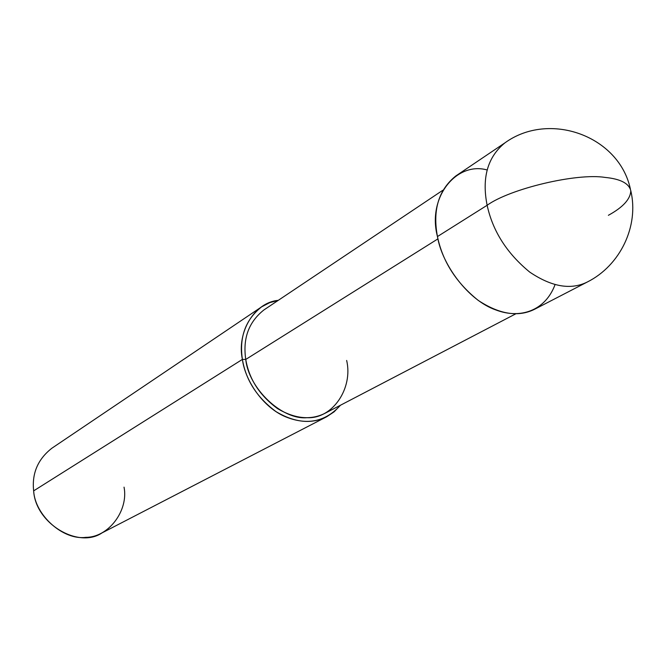 <?xml version="1.0" encoding="UTF-8"?>
<svg xmlns="http://www.w3.org/2000/svg" width="666" height="666" viewBox="0 0 666 666"><rect width="100%" height="100%" fill="white"/><g stroke="black" fill="none" stroke-linecap="round" stroke-linejoin="round"><path stroke-width="1" d="M487.112 169.963C456.485 161.305 427.048 197.361 437.454 236.555L487.129 205.27C509.906 188.761 576.889 172.777 605.169 177.431C620.396 178.921 628.929 183.333 630.777 190.676C628.929 183.333 620.396 178.921 605.169 177.431C576.889 172.777 509.906 188.761 487.129 205.27C492.715 231.094 506.909 253.363 529.703 272.078C551.706 286.913 570.92 290.218 587.345 281.993C570.92 290.218 551.706 286.913 529.703 272.078C506.909 253.363 492.715 231.094 487.129 205.27C481.685 177.814 487.604 157.018 504.886 142.89C487.604 157.018 481.685 177.814 487.129 205.27L437.454 236.555C442.091 265.076 468.639 300.591 495.779 309.915C520.412 319.414 545.437 310.597 555.069 284.59M608.383 215.301C623.076 207.243 630.544 199.034 630.777 190.676C639.26 226.074 620.171 265.609 587.345 281.993L534.681 309.224C518.414 317.374 499.608 314.435 478.238 300.408C456.16 282.675 442.565 261.388 437.454 236.555C432.492 210.14 438.578 189.96 455.719 176.024L504.886 142.89C549.125 110.706 619.014 135.781 630.369 188.961M515.983 313.719L325.125 413.236C310.847 420.446 294.98 418.897 277.522 408.599C259.623 395.413 249.034 379.021 245.762 359.432L437.945 238.861L245.762 359.432C248.668 388.636 282.101 420.121 307.043 417.699C332.7 419.064 353.238 388.153 346.645 360.448M326.715 416.741L102.006 532.917C78.313 549 35.514 523.526 33.65 490.867L242.399 359.399C245.854 380.219 257.101 397.652 276.124 411.696C294.688 422.669 311.546 424.35 326.715 416.741L334.107 411.829L340.443 405.253C325.582 421.753 307.259 425.582 285.473 416.758C263.411 407.592 245.213 381.143 242.399 359.399L245.762 359.432C242.657 338.495 248.701 322.003 263.903 309.956L442.807 190.268M245.762 359.432L242.399 359.399L33.65 490.867C34.982 515.351 63.312 540.409 85.756 537.354C108.658 537.462 128.671 510.431 124.043 487.146M242.399 359.399C236.596 332.659 254.179 302.489 278.255 300.349L269.697 302.655L261.58 306.876C245.504 319.697 239.111 337.204 242.399 359.399M33.65 490.867C31.768 473.443 37.829 459.24 51.823 448.26L261.58 306.876"/></g></svg>
